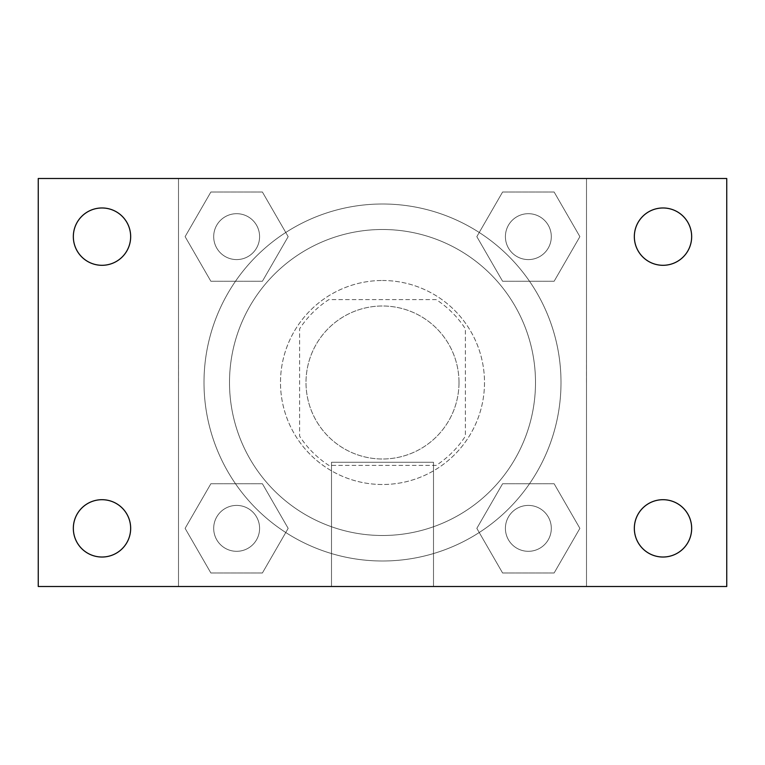<?xml version="1.0" encoding="UTF-8"?>
<svg xmlns="http://www.w3.org/2000/svg" width="765" height="765" viewBox="0 0 765 765"><rect width="100%" height="100%" fill="white"/><g stroke="black" fill="none" stroke-linecap="round" stroke-linejoin="round"><path stroke-width="0.57" stroke-dasharray="3.83 2.87" d="M459 382.5A76.5 76.5 0 0 0 344.25 316.251A76.5 76.5 0 0 0 344.25 448.749A76.5 76.5 0 0 0 459 382.5A76.5 76.5 0 0 0 344.25 316.251A76.5 76.5 0 0 0 344.25 448.749A76.5 76.5 0 0 0 459 382.5M436.174 465.378L328.826 465.378A98.733 98.733 0 0 1 299.622 436.174L299.622 328.826A98.733 98.733 0 0 1 328.826 299.622L436.174 299.622A98.733 98.733 0 0 1 465.378 328.826L465.378 436.174A98.733 98.733 0 0 1 436.174 465.378L328.826 465.378A98.733 98.733 0 0 1 299.622 436.174L299.622 328.826A98.733 98.733 0 0 1 328.826 299.622L436.174 299.622A98.733 98.733 0 0 1 465.378 328.826L465.378 436.174A98.733 98.733 0 0 1 436.174 465.378M382.5 280.497A102.003 102.003 0 0 1 470.838 433.497A102.003 102.003 0 0 1 294.162 433.497A102.003 102.003 0 0 1 382.5 280.497A102.003 102.003 0 0 0 280.497 382.5A102.003 102.003 0 0 0 382.5 484.503A102.003 102.003 0 0 0 484.503 382.5A102.003 102.003 0 0 0 382.5 280.497M535.5 382.5A153 153 0 0 0 306 250.002A153 153 0 0 0 306 514.998A153 153 0 0 0 535.5 382.5A153 153 0 0 0 306 250.002A153 153 0 0 0 306 514.998A153 153 0 0 0 535.5 382.5M185.111 236.643L210.872 192.015L262.405 192.015L288.166 236.643L262.405 281.262L210.872 281.262L185.111 236.643L210.872 192.015L262.405 192.015L288.166 236.643L262.405 281.262L210.872 281.262L185.111 236.643L210.872 192.015L262.405 192.015L288.166 236.643L262.405 281.262L210.872 281.262L185.111 236.643M185.111 528.357L210.872 483.738L262.405 483.738L288.166 528.357L262.405 572.985L210.872 572.985L185.111 528.357L210.872 483.738L262.405 483.738L288.166 528.357L262.405 572.985L210.872 572.985L185.111 528.357L210.872 483.738L262.405 483.738L288.166 528.357L262.405 572.985L210.872 572.985L185.111 528.357M178.503 586.497L178.503 178.503L586.497 178.503L586.497 586.497L178.503 586.497L178.503 178.503L586.497 178.503L586.497 586.497L178.503 586.497L178.503 178.503L586.497 178.503L586.497 586.497L38.25 586.497L38.25 178.503L178.503 178.503L178.503 586.497M476.834 236.643L502.595 192.015L554.128 192.015L579.889 236.643L554.128 281.262L502.595 281.262L476.834 236.643L502.595 192.015L554.128 192.015L579.889 236.643L554.128 281.262L502.595 281.262L476.834 236.643L502.595 192.015L554.128 192.015L579.889 236.643L554.128 281.262L502.595 281.262L476.834 236.643M476.834 528.357L502.595 483.738L554.128 483.738L579.889 528.357L554.128 572.985L502.595 572.985L476.834 528.357L502.595 483.738L554.128 483.738L579.889 528.357L554.128 572.985L502.595 572.985L476.834 528.357L502.595 483.738L554.128 483.738L579.889 528.357L554.128 572.985L502.595 572.985L476.834 528.357M404.809 178.503L360.191 178.522L404.809 178.503M561.003 382.5A178.503 178.503 0 0 0 293.253 227.913A178.503 178.503 0 0 0 293.253 537.087A178.503 178.503 0 0 0 561.003 382.5A178.503 178.503 0 0 0 293.253 227.913A178.503 178.503 0 0 0 293.253 537.087A178.503 178.503 0 0 0 561.003 382.5M259.593 528.357A22.95 22.95 0 0 0 225.168 508.486A22.95 22.95 0 0 0 225.168 548.237A22.95 22.95 0 0 0 259.593 528.357A22.95 22.95 0 0 0 225.168 508.486A22.95 22.95 0 0 0 225.168 548.237A22.95 22.95 0 0 0 259.593 528.357A22.95 22.95 0 0 0 225.168 508.486A22.95 22.95 0 0 0 225.168 548.237A22.95 22.95 0 0 0 259.593 528.357A22.95 22.95 0 0 0 225.168 508.486A22.95 22.95 0 0 0 225.168 548.237A22.95 22.95 0 0 0 259.593 528.357M259.593 236.643A22.95 22.95 0 0 0 225.168 216.763A22.95 22.95 0 0 0 225.168 256.514A22.95 22.95 0 0 0 259.593 236.643A22.95 22.95 0 0 0 225.168 216.763A22.95 22.95 0 0 0 225.168 256.514A22.95 22.95 0 0 0 259.593 236.643A22.95 22.95 0 0 0 225.168 216.763A22.95 22.95 0 0 0 225.168 256.514A22.95 22.95 0 0 0 259.593 236.643A22.95 22.95 0 0 0 225.168 216.763A22.95 22.95 0 0 0 225.168 256.514A22.95 22.95 0 0 0 259.593 236.643M551.307 236.643A22.95 22.95 0 0 0 516.882 216.763A22.95 22.95 0 0 0 516.882 256.514A22.95 22.95 0 0 0 551.307 236.643A22.95 22.95 0 0 0 516.882 216.763A22.95 22.95 0 0 0 516.882 256.514A22.95 22.95 0 0 0 551.307 236.643A22.95 22.95 0 0 0 516.882 216.763A22.95 22.95 0 0 0 516.882 256.514A22.95 22.95 0 0 0 551.307 236.643A22.95 22.95 0 0 0 516.882 216.763A22.95 22.95 0 0 0 516.882 256.514A22.95 22.95 0 0 0 551.307 236.643M505.407 528.357A22.95 22.95 0 0 1 539.832 508.486A22.95 22.95 0 0 1 539.832 548.237A22.95 22.95 0 0 1 505.407 528.357A22.95 22.95 0 0 1 539.832 508.486A22.95 22.95 0 0 1 539.832 548.237A22.95 22.95 0 0 1 505.407 528.357M433.497 586.497L331.503 586.497L433.497 586.497L331.503 586.497L433.497 586.497L433.497 462.261L331.503 462.261L433.497 462.261L331.503 462.261L433.497 462.261L433.497 586.497M178.503 382.5L178.503 360.191L178.503 382.5M586.497 382.5L586.497 360.191L586.497 382.5M586.478 382.5L586.478 360.191L586.478 382.5M178.522 382.5L178.522 360.191L178.522 382.5M586.497 178.503L726.75 178.503L726.75 586.497L586.497 586.497L586.497 178.503M102.003 265.302A28.659 28.659 0 0 0 126.818 222.309A28.659 28.659 0 0 0 77.179 222.309A28.659 28.659 0 0 0 102.003 265.302M102.003 557.025A28.659 28.659 0 0 0 126.818 514.032A28.659 28.659 0 0 0 77.179 514.032A28.659 28.659 0 0 0 102.003 557.025M662.997 265.302A28.659 28.659 0 0 0 687.821 222.309A28.659 28.659 0 0 0 638.182 222.309A28.659 28.659 0 0 0 662.997 265.302M662.997 557.025A28.659 28.659 0 0 0 687.821 514.032A28.659 28.659 0 0 0 638.182 514.032A28.659 28.659 0 0 0 662.997 557.025M551.307 528.357A22.95 22.95 0 0 0 516.882 508.486A22.95 22.95 0 0 0 516.882 548.237A22.95 22.95 0 0 0 551.307 528.357A22.95 22.95 0 0 0 516.882 508.486A22.95 22.95 0 0 0 516.882 548.237A22.95 22.95 0 0 0 551.307 528.357M331.503 462.261L331.503 586.497L331.503 462.261"/><path stroke-width="1.15" d="M38.25 178.503L726.75 178.503L726.75 586.497L38.25 586.497L38.25 178.503M102.003 499.698A28.659 28.659 0 0 1 130.662 528.357A28.659 28.659 0 0 1 102.003 557.025A28.659 28.659 0 0 1 73.335 528.357A28.659 28.659 0 0 1 102.003 499.698M662.997 499.698A28.659 28.659 0 0 1 691.665 528.357A28.659 28.659 0 0 1 662.997 557.025A28.659 28.659 0 0 1 634.338 528.357A28.659 28.659 0 0 1 662.997 499.698M662.997 207.975A28.659 28.659 0 0 1 691.665 236.643A28.659 28.659 0 0 1 662.997 265.302A28.659 28.659 0 0 1 634.338 236.643A28.659 28.659 0 0 1 662.997 207.975M102.003 207.975A28.659 28.659 0 0 1 130.662 236.643A28.659 28.659 0 0 1 102.003 265.302A28.659 28.659 0 0 1 73.335 236.643A28.659 28.659 0 0 1 102.003 207.975"/></g></svg>
